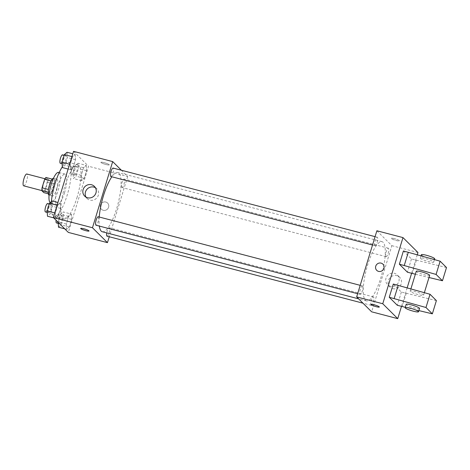 <?xml version="1.0" encoding="UTF-8"?>
<svg xmlns="http://www.w3.org/2000/svg" width="470" height="470" viewBox="0 0 470 470"><rect width="100%" height="100%" fill="white"/><g stroke="black" fill="none" stroke-linecap="round" stroke-linejoin="round"><path stroke-width="0.35" stroke-dasharray="2.35 1.76" d="M23.717 185.844A6.116 1.616 104.7 0 0 26.837 180.333A6.116 1.616 104.7 0 0 26.819 174.006M43.07 190.832A6.116 1.616 104.7 0 0 43.287 190.967A6.116 1.616 104.7 0 0 46.407 185.456A6.116 1.616 104.7 0 0 46.389 179.129A6.116 1.616 104.7 0 0 43.399 184.187A6.116 1.616 104.7 0 0 43.07 190.832M45.901 177.478L47.823 179.387A8.307 2.197 104.7 0 1 47.635 182.295L45.044 190.779A8.307 2.197 104.7 0 1 43.78 192.618M47.635 182.295L54.156 184.005L51.565 192.488L45.044 190.779M48.334 193.81L50.302 194.327L48.216 192.371M50.302 194.327A8.307 2.197 104.7 0 0 51.565 192.488M54.156 184.005A8.307 2.197 104.7 0 0 54.344 181.097L47.823 179.387M48.381 192.412A8.307 2.197 104.7 0 1 48.569 189.504L51.16 181.02A8.307 2.197 104.7 0 1 52.423 179.182L54.344 181.097M53.486 178.283A8.742 2.309 -75.3 0 1 53.574 178.3A8.742 2.309 -75.3 0 1 53.233 188.617A8.742 2.309 -75.3 0 1 49.15 195.209A8.742 2.309 -75.3 0 1 49.062 195.179M56.5 189.469A8.742 2.309 104.7 0 0 56.841 179.152A8.742 2.309 104.7 0 0 52.564 186.379A8.742 2.309 104.7 0 0 52.094 195.878A8.742 2.309 104.7 0 0 52.411 196.061A8.742 2.309 104.7 0 0 56.5 189.469M58.609 172.39A15.733 4.16 -75.3 0 1 57.998 190.961A15.733 4.16 -75.3 0 1 50.643 202.829A15.733 4.16 -75.3 0 1 50.237 202.635M64.519 192.671A15.733 4.16 -75.3 0 1 57.164 204.532A15.733 4.16 -75.3 0 1 57.123 188.264A15.733 4.16 -75.3 0 1 65.13 174.094A15.733 4.16 -75.3 0 1 64.519 192.671M62.322 166.838A27.971 7.397 -75.3 0 1 68.232 162.262A27.971 7.397 -75.3 0 1 67.145 195.279A27.971 7.397 -75.3 0 1 54.062 216.37A27.971 7.397 -75.3 0 1 51.365 201.648M76.927 197.841A27.971 7.397 104.7 0 0 78.014 164.823A27.971 7.397 104.7 0 0 64.337 187.947A27.971 7.397 104.7 0 0 62.845 218.333A27.971 7.397 104.7 0 0 63.85 218.932A27.971 7.397 104.7 0 0 76.927 197.841M86.227 165.387L86.556 170.698L84.224 178.336L81.557 180.662L81.222 175.351L83.56 167.714L86.227 165.387L86.556 170.698L84.224 178.336L81.557 180.662L81.222 175.351L83.56 167.714L86.227 165.387L78.073 163.249L78.402 168.56L76.069 176.197L73.402 178.524L73.067 173.219L75.406 165.581L78.073 163.249M75.194 154.413L75.523 159.724L73.191 167.361L70.524 169.688L70.195 164.377L72.527 156.739L75.194 154.413L75.523 159.724L73.191 167.361L70.524 169.688L70.195 164.377L72.527 156.739L75.194 154.413L72.803 153.784M73.549 151.352L88.536 166.263L68.315 232.403M71.34 214.067L71.675 219.378L69.337 227.016L66.669 229.342L66.341 224.031L68.673 216.394L71.34 214.067L71.675 219.378L69.337 227.016L66.669 229.342L66.341 224.031L68.673 216.394L71.34 214.067L63.186 211.935L63.521 217.24L61.182 224.877L58.515 227.21M60.313 203.093L60.642 208.404L58.303 216.041L55.642 218.368L55.307 213.057L57.646 205.419L60.313 203.093L60.642 208.404L58.303 216.041L55.642 218.368L55.307 213.057L57.646 205.419L60.313 203.093L57.922 202.47M121.372 170.234L127.675 176.508L88.536 166.263M127.675 176.508L109.257 236.763M103.259 210.296A4.371 4.165 -45.1 0 0 107.601 203.064A4.371 4.165 -45.1 0 0 101.567 203.228A4.371 4.165 -45.1 0 0 103.259 210.296A4.371 4.165 -45.1 0 0 107.601 203.064A4.371 4.165 -45.1 0 0 101.567 203.228A4.371 4.165 -45.1 0 0 103.253 210.296M102.313 231.751A30.626 8.102 104.7 0 0 117.905 204.174A30.626 8.102 104.7 0 0 117.829 172.496A30.626 8.102 104.7 0 0 111.86 176.779M99.235 217.017A30.626 8.102 104.7 0 0 99.329 226.076M110.891 176.526A4.371 1.157 104.7 0 0 113.117 172.59A4.371 1.157 104.7 0 0 113.106 168.066M121.765 187.407A4.371 1.157 104.7 0 0 121.924 187.501A4.371 1.157 104.7 0 0 124.15 183.564A4.371 1.157 104.7 0 0 124.139 179.041A4.371 1.157 104.7 0 0 122 182.654A4.371 1.157 104.7 0 0 121.765 187.407M107.043 236.181A4.371 1.157 104.7 0 0 109.263 232.245A4.371 1.157 104.7 0 0 109.252 227.727A4.371 1.157 104.7 0 0 106.755 232.914M98.224 216.752A4.371 1.157 -75.3 0 1 98.377 216.846A4.371 1.157 -75.3 0 1 98.148 221.593A4.371 1.157 -75.3 0 1 96.009 225.206M100.997 162.52A4.371 0.64 -163 0 0 105.456 164.365A4.371 0.64 -163 0 0 109.257 164.864A4.371 0.64 -163 0 0 105.262 162.972A4.371 0.64 -163 0 0 100.897 162.309A4.371 0.64 -163 0 0 100.997 162.52A4.371 0.64 -163 0 0 105.45 164.371A4.371 0.64 -163 0 0 109.252 164.864A4.371 0.64 -163 0 0 105.262 162.978A4.371 0.64 -163 0 0 100.897 162.309A4.371 0.64 -163 0 0 100.997 162.52M80.675 228.449L80.675 228.449A4.371 0.64 17 0 1 84.477 228.949A4.371 0.64 17 0 1 88.93 230.793A4.371 0.64 17 0 1 89.036 231.005L89.03 231.005M95.404 187.718A6.874 6.551 134.9 0 1 96.75 188.734A6.874 6.551 134.9 0 1 97.613 196.865A6.874 6.551 134.9 0 1 89.911 200.114A6.874 6.551 134.9 0 1 87.05 198.481A6.874 6.551 134.9 0 1 86.028 197.142M365.407 300.26A30.626 8.102 104.7 0 0 366.512 300.918A30.626 8.102 104.7 0 0 382.098 273.34A30.626 8.102 104.7 0 0 382.022 241.662A30.626 8.102 104.7 0 0 367.046 266.989A30.626 8.102 104.7 0 0 365.407 300.26M362.57 286.013A4.371 1.157 -75.3 0 1 362.341 290.76A4.371 1.157 -75.3 0 1 360.202 294.373A4.371 1.157 -75.3 0 1 360.19 289.855A4.371 1.157 -75.3 0 1 362.417 285.919A4.371 1.157 -75.3 0 1 362.57 286.013M385.958 256.573A4.371 1.157 104.7 0 0 386.117 256.667A4.371 1.157 104.7 0 0 388.343 252.731A4.371 1.157 104.7 0 0 388.332 248.213A4.371 1.157 104.7 0 0 386.193 251.826A4.371 1.157 104.7 0 0 385.958 256.573M371.077 305.253A4.371 1.157 104.7 0 0 371.235 305.347A4.371 1.157 104.7 0 0 373.456 301.411A4.371 1.157 104.7 0 0 373.444 296.893A4.371 1.157 104.7 0 0 371.312 300.506A4.371 1.157 104.7 0 0 371.077 305.253M374.931 245.599A4.371 1.157 104.7 0 0 375.084 245.692A4.371 1.157 104.7 0 0 377.31 241.756A4.371 1.157 104.7 0 0 377.298 237.238A4.371 1.157 104.7 0 0 375.16 240.851A4.371 1.157 104.7 0 0 374.931 245.599M376.881 230.764L391.868 245.675L371.647 311.816M392.82 288.668A6.874 6.551 -45.1 0 0 400.516 285.413A6.874 6.551 -45.1 0 0 399.653 277.288A6.874 6.551 -45.1 0 0 390.159 277.541A6.874 6.551 -45.1 0 0 389.959 287.035A6.874 6.551 -45.1 0 0 392.82 288.668M417.965 252.508L391.868 245.675M417.272 254.769L411.608 273.305M407.161 287.84L401.498 306.375M390.453 286.312A6.874 6.551 134.9 0 1 387.591 284.679A6.874 6.551 134.9 0 1 387.791 275.185A6.874 6.551 134.9 0 1 397.285 274.932A6.874 6.551 134.9 0 1 398.149 283.058A6.874 6.551 134.9 0 1 390.453 286.312M394.424 238.654A4.371 0.64 -163 0 0 391.181 238.308A4.371 0.64 -163 0 0 395.176 240.199A4.371 0.64 -163 0 0 399.541 240.863A4.371 0.64 -163 0 0 394.424 238.654A4.371 0.64 17 0 1 399.541 240.863A4.371 0.64 17 0 1 395.176 240.199A4.371 0.64 17 0 1 391.181 238.308A4.371 0.64 17 0 1 394.424 238.654M376.734 270.35L376.734 270.35A4.371 4.165 -45.1 0 0 383.896 268.317A4.371 4.165 -45.1 0 0 382.903 264.152L382.903 264.152M379.319 307.004L379.319 307.004A4.371 0.64 -163 0 0 375.33 305.112A4.371 0.64 -163 0 0 370.959 304.448L370.959 304.448M436.389 300.606L401.356 292.052L393.296 284.039M401.356 292.052L397.309 305.283M446.5 267.536L411.467 258.982L403.407 250.962M411.467 258.982L407.42 272.206M416.273 271.278A6.991 1.022 -163 0 0 416.438 271.619A6.991 1.022 -163 0 0 423.57 274.574A6.991 1.022 -163 0 0 429.651 275.367M415.374 274.227L428.993 277.512M410.375 291.459A6.991 1.022 17 0 1 410.21 291.124A6.991 1.022 17 0 1 416.291 291.923A6.991 1.022 17 0 1 423.417 294.878A6.991 1.022 17 0 1 423.582 295.213A6.991 1.022 17 0 1 417.501 294.414A6.991 1.022 17 0 1 410.375 291.459M419.54 308.443A6.991 1.022 17 0 1 414.352 307.885A6.991 1.022 17 0 1 406.162 304.354M418.882 310.588L405.263 307.298M433.528 261.802A6.991 1.022 17 0 1 433.693 262.142A6.991 1.022 17 0 1 428.505 261.584A6.991 1.022 17 0 1 420.321 258.054A6.991 1.022 17 0 1 426.402 258.847A6.991 1.022 17 0 1 433.528 261.802M421.332 254.746A6.991 1.022 -163 0 0 429.515 258.283A6.991 1.022 -163 0 0 434.703 258.835M416.355 260.262L412.313 273.487M406.245 293.333L402.203 306.563M52.158 200.96L52.487 206.271L50.155 213.909L47.488 216.235M48.557 212.728A4.371 1.157 104.7 0 0 48.716 212.822A4.371 1.157 104.7 0 0 50.936 208.892A4.371 1.157 104.7 0 0 50.93 204.368A4.371 1.157 104.7 0 0 48.792 207.981A4.371 1.157 104.7 0 0 48.557 212.728M60.642 208.404L52.487 206.271M58.303 216.041L50.155 213.909M55.642 218.368L53.698 217.857M55.307 213.057L54.731 212.91M57.646 205.419L57.064 205.273M45.455 211.97A4.371 1.157 104.7 0 0 47.676 208.034A4.371 1.157 104.7 0 0 47.664 203.516M67.04 152.28L67.369 157.585L65.036 165.223L62.369 167.555M63.438 164.048A4.371 1.157 104.7 0 0 63.597 164.142A4.371 1.157 104.7 0 0 65.824 160.205A4.371 1.157 104.7 0 0 65.812 155.688A4.371 1.157 104.7 0 0 63.673 159.301A4.371 1.157 104.7 0 0 63.438 164.048M75.523 159.724L67.369 157.585M73.191 167.361L65.036 165.223M70.524 169.688L68.132 169.059M70.195 164.377L69.613 164.224M72.527 156.739L71.945 156.586M60.336 163.29A4.371 1.157 104.7 0 0 62.563 159.354A4.371 1.157 104.7 0 0 62.551 154.836M58.215 222.357L60.518 214.261L63.186 211.935M59.59 223.702A4.371 1.157 104.7 0 0 59.743 223.796A4.371 1.157 104.7 0 0 61.97 219.866A4.371 1.157 104.7 0 0 61.958 215.342A4.371 1.157 104.7 0 0 59.819 218.955A4.371 1.157 104.7 0 0 59.59 223.702M71.675 219.378L63.521 217.24M69.337 227.016L61.182 224.877M66.669 229.342L64.725 228.831M66.341 224.031L58.186 221.899M68.673 216.394L60.518 214.261M56.482 222.945A4.371 1.157 104.7 0 0 58.709 219.008A4.371 1.157 104.7 0 0 58.697 214.49A4.371 1.157 104.7 0 0 56.106 220.26M74.472 175.022A4.371 1.157 104.7 0 0 74.63 175.116A4.371 1.157 104.7 0 0 76.857 171.18A4.371 1.157 104.7 0 0 76.845 166.662A4.371 1.157 104.7 0 0 74.707 170.275A4.371 1.157 104.7 0 0 74.472 175.022M86.556 170.698L78.402 168.56M84.224 178.336L76.069 176.197M81.557 180.662L73.402 178.524M81.222 175.351L73.067 173.219M83.56 167.714L75.406 165.581M71.211 174.17A4.371 1.157 104.7 0 0 71.37 174.264A4.371 1.157 104.7 0 0 73.59 170.328A4.371 1.157 104.7 0 0 73.579 165.81A4.371 1.157 104.7 0 0 71.446 169.423A4.371 1.157 104.7 0 0 71.211 174.17M41.853 190.591L43.287 190.967M44.95 178.753L46.389 179.129M56.841 179.152L53.574 178.3M52.411 196.061L49.15 195.209M65.13 174.094L59.214 172.549M57.164 204.532L50.643 202.829M78.014 164.823L68.232 162.262M63.85 218.932L54.062 216.37M96.75 188.734L94.382 186.379M87.05 198.481L84.682 196.125M382.022 241.662L117.829 172.496M366.512 300.918L358.616 298.85M357.641 293.703L360.202 294.373M360.196 285.337L362.417 285.919M388.332 248.213L124.139 179.041M386.117 256.667L121.924 187.501M373.444 296.893L109.252 227.727M371.235 305.347L362.969 303.185M377.298 237.238L375.084 236.657M375.084 245.692L372.522 245.023M399.653 277.288L397.285 274.932M389.959 287.035L387.591 284.679M410.892 288.891L410.21 291.124M424.357 292.675L423.582 295.213M421.003 255.821L420.321 258.054M434.468 259.605L433.693 262.142M50.93 204.368L49.291 203.939M48.716 212.822L47.247 212.44M65.812 155.688L64.173 155.259M63.597 164.142L62.134 163.76M61.958 215.342L58.697 214.49M59.743 223.796L58.28 223.415M76.845 166.662L73.579 165.81M74.63 175.116L71.37 174.264"/><path stroke-width="0.7" d="M44.95 178.753L26.819 174.006A6.116 1.616 104.7 0 0 23.829 179.064A6.116 1.616 104.7 0 0 23.5 185.709A6.116 1.616 104.7 0 0 23.717 185.844L41.853 190.591M48.445 189.475L42.042 187.794L44.638 179.311A8.307 2.197 104.7 0 1 45.901 177.478L52.176 179.117M48.334 193.81L43.78 192.618L41.853 190.703A8.307 2.197 104.7 0 1 42.042 187.794M48.216 192.371L41.853 190.703M49.062 195.179A8.742 2.309 -75.3 0 1 49.127 186.167A8.742 2.309 -75.3 0 1 53.486 178.283M51.019 180.985L44.638 179.311M50.237 202.635A15.733 4.16 -75.3 0 1 50.813 185.756A15.733 4.16 -75.3 0 1 58.609 172.39L59.214 172.549M51.365 201.648A27.971 7.397 -75.3 0 1 62.322 166.838M109.257 236.763L107.454 242.649L68.315 232.403L53.327 217.493L73.549 151.352L112.688 161.598L121.372 170.234M99.329 226.076A30.626 8.102 104.7 0 0 101.215 231.093A30.626 8.102 104.7 0 0 102.313 231.751L358.616 298.85M111.86 176.779A30.626 8.102 104.7 0 0 99.235 217.017M107.454 242.649L92.467 227.738L112.688 161.598M375.084 236.657L113.106 168.066A4.371 1.157 104.7 0 0 110.967 171.685A4.371 1.157 104.7 0 0 110.732 176.432A4.371 1.157 104.7 0 0 110.891 176.526L372.522 245.023M106.755 232.914A4.371 1.157 104.7 0 0 106.884 236.087A4.371 1.157 104.7 0 0 107.043 236.181L362.969 303.185M357.641 293.703L96.009 225.206A4.371 1.157 -75.3 0 1 95.998 220.683A4.371 1.157 -75.3 0 1 98.224 216.752L360.196 285.337M92.467 227.738L53.327 217.493M87.543 197.758A6.874 6.551 134.9 0 1 84.682 196.125A6.874 6.551 134.9 0 1 84.888 186.631A6.874 6.551 134.9 0 1 94.382 186.379A6.874 6.551 134.9 0 1 95.246 194.51A6.874 6.551 134.9 0 1 87.543 197.758M88.93 230.799A4.371 0.64 17 0 1 89.03 231.005A4.371 0.64 17 0 1 84.665 230.341A4.371 0.64 17 0 1 80.675 228.449A4.371 0.64 17 0 1 84.477 228.949A4.371 0.64 17 0 1 88.93 230.799M89.036 231.005A4.371 0.64 17 0 1 84.665 230.341A4.371 0.64 17 0 1 80.675 228.449M86.028 197.142A6.874 6.551 134.9 0 1 87.256 188.987A6.874 6.551 134.9 0 1 95.404 187.718M401.498 306.375L397.743 318.648L371.647 311.816L356.66 296.905L376.881 230.764L402.978 237.597L417.965 252.508L417.272 254.769M411.608 273.305L407.161 287.84M383.896 268.317A4.371 4.165 134.9 0 1 376.734 270.35A4.371 4.165 134.9 0 1 376.864 264.316A4.371 4.165 134.9 0 1 383.896 268.317M397.743 318.648L382.756 303.738L356.66 296.905M382.756 303.738L402.978 237.597M382.903 264.152A4.371 4.165 -45.1 0 0 376.864 264.316A4.371 4.165 -45.1 0 0 376.734 270.35M370.959 304.448A4.371 0.64 -163 0 0 376.076 306.657A4.371 0.64 17 0 1 370.959 304.448A4.371 0.64 17 0 1 375.33 305.118A4.371 0.64 17 0 1 379.319 307.004A4.371 0.64 17 0 1 376.076 306.657A4.371 0.64 -163 0 0 379.319 307.004M405.263 307.298L397.309 305.283L389.254 297.263L425.973 307.498L432.347 313.837L418.882 310.588M432.347 313.837L436.389 300.606L430.021 294.267L393.296 284.039L389.254 297.263M415.374 274.227L407.42 272.206L399.365 264.193L403.407 250.962L440.132 261.197L446.5 267.536L442.458 280.76L436.084 274.427L399.365 264.193M424.357 292.675L429.651 275.367A6.991 1.022 -163 0 0 423.264 272.341A6.991 1.022 -163 0 0 416.273 271.278L410.892 288.891M428.993 277.512L442.458 280.76M405.152 307.662L406.162 304.354A6.991 1.022 17 0 1 413.154 305.418A6.991 1.022 17 0 1 419.54 308.443L418.529 311.745A6.991 1.022 17 0 1 413.341 311.193A6.991 1.022 17 0 1 405.152 307.662A6.991 1.022 17 0 1 412.137 308.725A6.991 1.022 17 0 1 418.529 311.745M434.468 259.605L434.703 258.835A6.991 1.022 -163 0 0 428.317 255.809A6.991 1.022 -163 0 0 421.332 254.746L421.003 255.821M440.132 261.197L436.084 274.427M430.021 294.267L425.973 307.498M408.301 252.249L404.259 265.474M398.19 285.319L394.148 298.544M53.698 217.857L47.488 216.235L47.153 210.924L49.491 203.287L52.158 200.96L57.922 202.47M54.731 212.91L47.153 210.924M57.064 205.273L49.491 203.287M49.291 203.939L47.664 203.516A4.371 1.157 104.7 0 0 45.531 207.129A4.371 1.157 104.7 0 0 45.296 211.876A4.371 1.157 104.7 0 0 45.455 211.97L47.247 212.44M68.132 169.059L62.369 167.555L62.04 162.244L64.372 154.607L67.04 152.28L72.803 153.784M69.613 164.224L62.04 162.244M71.945 156.586L64.372 154.607M64.173 155.259L62.551 154.836A4.371 1.157 104.7 0 0 60.413 158.449A4.371 1.157 104.7 0 0 60.178 163.196A4.371 1.157 104.7 0 0 60.336 163.29L62.134 163.76M64.725 228.831L58.515 227.21L58.215 222.357M56.106 220.26A4.371 1.157 104.7 0 0 56.329 222.851A4.371 1.157 104.7 0 0 56.482 222.945L58.28 223.415"/></g></svg>
